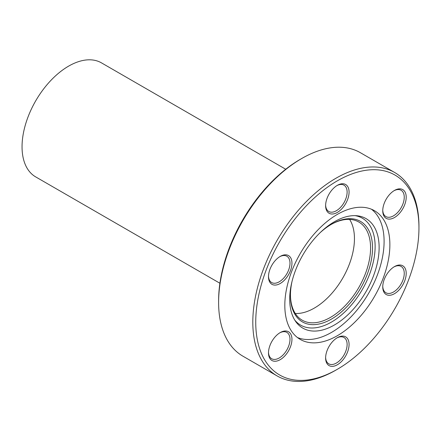 <?xml version="1.0" encoding="UTF-8"?>
<svg xmlns="http://www.w3.org/2000/svg" width="441" height="441" viewBox="0 0 441 441"><rect width="100%" height="100%" fill="white"/><g stroke="black" fill="none" stroke-linecap="round" stroke-linejoin="round"><path stroke-width="0.66" d="M320.315 232.506A58.047 33.516 -60 0 1 331.483 224.271L331.483 224.271A58.047 33.516 -60 0 1 372.529 247.969A58.047 33.516 -60 0 1 331.483 319.063A58.047 33.516 -60 0 1 290.437 295.365A58.047 33.516 -60 0 1 291.986 281.573M290.443 294.792A56.663 32.717 120 0 0 302.173 320.177A56.663 32.717 120 0 0 330.507 317.371A56.663 32.717 120 0 0 367.524 267.433A56.663 32.717 120 0 0 358.836 222.027A56.663 32.717 120 0 0 330.993 224.557M394.475 190.44L394.475 190.44A16.587 9.575 -60 0 1 406.205 197.21A16.587 9.575 -60 0 1 394.475 217.523A16.587 9.575 -60 0 1 382.749 210.754A16.587 9.575 -60 0 1 394.475 190.44L394.475 190.44M382.76 210.17A15.203 8.776 120 0 0 385.897 216.586A15.203 8.776 120 0 0 393.499 215.831A15.203 8.776 120 0 0 403.432 202.436A15.203 8.776 120 0 0 401.101 190.253A15.203 8.776 120 0 0 393.978 190.744M337.348 185.336L337.348 185.336A16.587 9.575 -60 0 1 349.074 192.111A16.587 9.575 -60 0 1 337.348 212.419A16.587 9.575 -60 0 1 325.618 205.649A16.587 9.575 -60 0 1 337.348 185.336L337.348 185.336M325.629 205.065A15.203 8.776 120 0 0 328.765 211.482A15.203 8.776 120 0 0 336.367 210.726A15.203 8.776 120 0 0 346.301 197.331A15.203 8.776 120 0 0 343.969 185.148A15.203 8.776 120 0 0 336.847 185.639M280.217 256.408L280.217 256.408A16.587 9.575 -60 0 1 291.948 263.178A16.587 9.575 -60 0 1 280.217 283.491A16.587 9.575 -60 0 1 268.492 276.716A16.587 9.575 -60 0 1 280.217 256.408L280.217 256.408M268.503 276.138A15.203 8.776 120 0 0 271.639 282.549A15.203 8.776 120 0 0 279.241 281.799A15.203 8.776 120 0 0 289.175 268.398A15.203 8.776 120 0 0 286.843 256.215A15.203 8.776 120 0 0 279.721 256.706M280.217 332.58L280.217 332.58A16.587 9.575 -60 0 1 291.948 339.35A16.587 9.575 -60 0 1 280.217 359.663A16.587 9.575 -60 0 1 268.492 352.894A16.587 9.575 -60 0 1 280.217 332.58L280.217 332.58M268.503 352.309A15.203 8.776 120 0 0 271.639 358.72A15.203 8.776 120 0 0 279.241 357.971A15.203 8.776 120 0 0 289.175 344.57A15.203 8.776 120 0 0 286.843 332.387A15.203 8.776 120 0 0 279.721 332.878M337.348 337.679L337.348 337.679A16.587 9.575 -60 0 1 349.074 344.454A16.587 9.575 -60 0 1 337.348 364.768A16.587 9.575 -60 0 1 325.618 357.993A16.587 9.575 -60 0 1 337.348 337.679L337.348 337.679M325.629 357.414A15.203 8.776 120 0 0 328.765 363.825A15.203 8.776 120 0 0 336.367 363.07A15.203 8.776 120 0 0 346.301 349.674A15.203 8.776 120 0 0 343.969 337.492A15.203 8.776 120 0 0 336.847 337.982M394.475 266.612L394.475 266.612A16.587 9.575 -60 0 1 406.205 273.381A16.587 9.575 -60 0 1 394.475 293.695A16.587 9.575 -60 0 1 382.749 286.926A16.587 9.575 -60 0 1 394.475 266.612L394.475 266.612M382.76 286.341A15.203 8.776 120 0 0 385.897 292.758A15.203 8.776 120 0 0 393.499 292.003A15.203 8.776 120 0 0 403.432 278.607A15.203 8.776 120 0 0 401.101 266.425A15.203 8.776 120 0 0 393.978 266.915M218.609 302.416L218.609 300.723A115.404 66.63 -60 0 1 300.211 159.383L301.672 158.54A117.477 67.826 120 0 0 301.677 158.54A117.477 67.826 120 0 0 218.609 302.416A117.477 67.826 120 0 0 242.936 356.196L277.141 375.941A117.477 67.826 -60 0 1 259.137 281.805A117.477 67.826 -60 0 1 335.882 178.285A117.477 67.826 -60 0 1 394.618 172.464A117.477 67.826 -60 0 1 418.95 226.244A117.477 67.826 -60 0 1 418.944 227.098M335.882 370.126L337.348 369.277A115.404 66.63 120 0 0 418.95 227.936A115.404 66.63 120 0 0 337.348 180.821A115.404 66.63 120 0 0 255.741 322.167A115.404 66.63 120 0 0 337.348 369.277L335.882 370.126A117.477 67.826 -60 0 1 277.141 375.941M334.416 324.984A63.228 36.504 120 0 0 377.595 261.827A63.228 36.504 120 0 0 356.83 215.748A63.228 36.504 120 0 0 334.416 221.729A63.228 36.504 120 0 0 295.679 269.942A63.228 36.504 120 0 0 295.729 321.577A63.228 36.504 120 0 0 334.416 324.984M294.759 320.094A61.723 35.633 120 0 0 331.483 322.062A61.723 35.633 120 0 0 373.362 261.673A61.723 35.633 120 0 0 355.06 215.643M297.427 337.525A74.286 42.893 120 0 0 331.571 332.371A74.286 42.893 120 0 0 379.282 269.545A74.286 42.893 120 0 0 371.487 209.243M337.348 335.706A74.286 42.893 120 0 0 385.875 270.245A74.286 42.893 120 0 0 374.492 210.715A74.286 42.893 120 0 0 337.348 214.398A74.286 42.893 120 0 0 288.816 279.859A74.286 42.893 120 0 0 300.205 339.388A74.286 42.893 120 0 0 337.348 335.706M295.283 313.49A56.663 32.717 120 0 0 314.378 308.061A56.663 32.717 120 0 0 349.603 219.403M394.618 172.464L360.413 152.718A117.477 67.826 120 0 0 301.677 158.534L300.211 159.383M285.724 169.245L101.502 62.887A65.825 38.003 120 0 0 50.781 80.521A65.825 38.003 120 0 0 22.05 146.759A65.825 38.003 120 0 0 35.682 176.891L219.905 283.249M418.95 227.936L418.95 226.244"/></g></svg>
